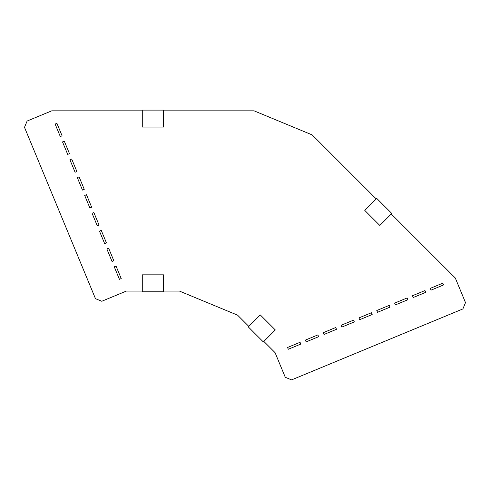<?xml version="1.0" encoding="UTF-8"?>
<svg xmlns="http://www.w3.org/2000/svg" width="490" height="490" viewBox="0 0 490 490"><rect width="100%" height="100%" fill="white"/><g stroke="black" fill="none" stroke-linecap="round" stroke-linejoin="round"><path stroke-width="0.73" d="M62.089 135.816L56.914 123.327L55.125 124.068L60.301 136.557L62.089 135.816M69.476 153.664L64.306 141.169L62.518 141.91L67.694 154.399L69.476 153.664M76.869 171.506L71.693 159.017L69.911 159.752L75.086 172.247L76.869 171.506M113.827 260.729L108.651 248.24L106.869 248.975L112.038 261.47L113.827 260.729M121.22 278.571L116.044 266.082L114.262 266.823L119.431 279.312L121.22 278.571M106.434 242.887L101.258 230.392L99.476 231.133L104.652 243.622L106.434 242.887M99.041 225.039L93.872 212.55L92.083 213.291L97.259 225.78L99.041 225.039M91.654 207.196L86.479 194.708L84.69 195.443L89.866 207.938L91.654 207.196M84.262 189.348L79.086 176.859L77.304 177.601L82.473 190.089L84.262 189.348M287.563 347.477L300.052 342.302L300.793 344.084L288.304 349.26L287.563 347.477M305.405 340.085L317.9 334.909L318.635 336.697L306.146 341.867L305.405 340.085M323.253 332.692L335.742 327.516L336.483 329.305L323.988 334.48L323.253 332.692M341.095 325.299L353.59 320.129L354.325 321.912L341.836 327.087L341.095 325.299M376.786 310.519L389.274 305.344L390.016 307.132L377.527 312.302L376.786 310.519M358.943 317.912L371.432 312.736L372.173 314.519L359.678 319.694L358.943 317.912M394.628 303.126L407.123 297.951L407.858 299.739L395.369 304.915L394.628 303.126M412.476 295.733L424.965 290.564L425.706 292.346L413.211 297.522L412.476 295.733M430.318 288.347L442.807 283.171L443.548 284.953L431.059 290.129L430.318 288.347M142.278 110.838L51.738 110.838L27.115 121.036L24.5 127.345L95.458 298.649L101.767 301.264L126.389 291.066L142.278 291.066M163.525 291.066L179.407 291.066L237.583 315.162L248.816 326.395M391.277 213.977L455.302 277.995L465.5 302.624L462.885 308.933L291.581 379.891L285.272 377.276L275.074 352.647L263.841 341.414M376.259 198.952L312.234 134.934L254.065 110.838L163.525 110.838M142.278 274.841L163.525 274.841L163.525 291.789L142.278 291.789L142.278 274.841M142.278 127.063L142.278 110.109L163.525 110.109L163.525 127.063L142.278 127.063M275.313 329.942L263.326 341.928L248.301 326.904L260.288 314.923L275.313 329.942M379.805 225.449L364.787 210.424L376.767 198.438L391.792 213.462L379.805 225.449"/></g></svg>
